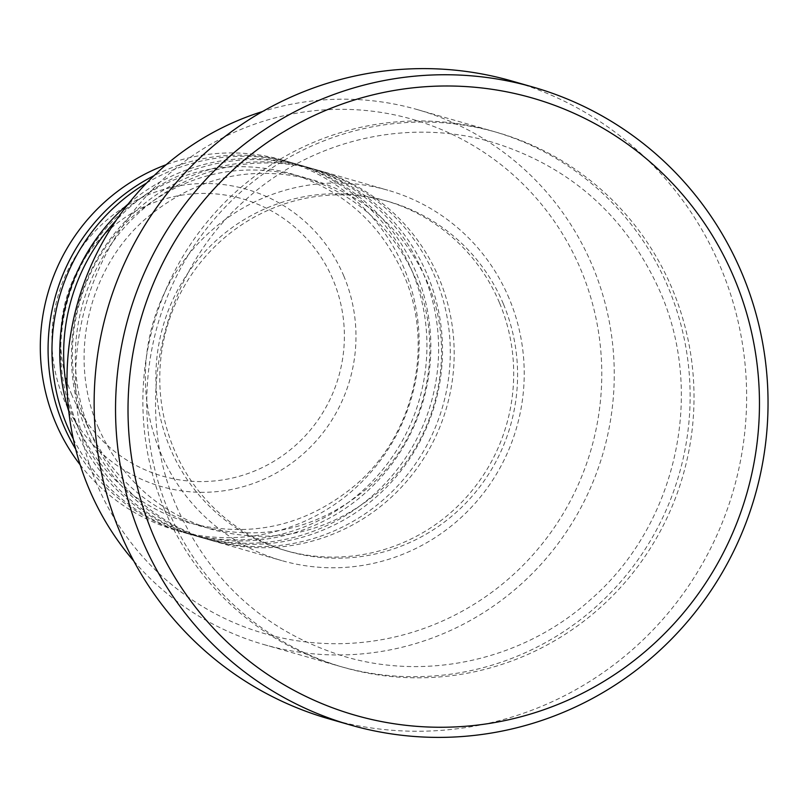 <?xml version="1.0" encoding="UTF-8"?>
<svg xmlns="http://www.w3.org/2000/svg" width="806" height="806" viewBox="0 0 806 806"><rect width="100%" height="100%" fill="white"/><g stroke="black" fill="none" stroke-linecap="round" stroke-linejoin="round"><path stroke-width="0.6" stroke-dasharray="4.03 3.02" d="M90.413 432.308A192.644 189.168 106 0 0 211.686 540.524A192.644 189.168 106 0 0 406.375 481.716A192.644 189.168 106 0 0 439.089 278.362A192.644 189.168 106 0 0 317.816 170.147A192.644 189.168 106 0 0 123.127 228.954A192.644 189.168 106 0 0 90.413 432.308M86.524 431.19A192.644 189.168 106 0 0 207.797 539.416A192.644 189.168 106 0 0 402.476 480.598A192.644 189.168 106 0 0 435.2 277.244A192.644 189.168 106 0 0 313.927 169.028A192.644 189.168 106 0 0 119.238 227.836A192.644 189.168 106 0 0 86.524 431.19M67.22 391.031A192.644 189.168 106 0 0 78.746 428.963A192.644 189.168 106 0 0 200.009 537.179A192.644 189.168 106 0 0 394.698 478.371A192.644 189.168 106 0 0 427.412 275.017A192.644 189.168 106 0 0 306.149 166.802A192.644 189.168 106 0 0 116.104 220.441M68.762 411.272A192.644 189.168 106 0 0 74.857 427.845A192.644 189.168 106 0 0 196.12 536.071A192.644 189.168 106 0 0 390.809 477.253A192.644 189.168 106 0 0 423.523 273.899A192.644 189.168 106 0 0 302.25 165.683A192.644 189.168 106 0 0 128.134 204.089M73.296 438.958A192.644 189.168 106 0 0 188.342 533.834A192.644 189.168 106 0 0 383.021 475.026A192.644 189.168 106 0 0 415.745 271.672A192.644 189.168 106 0 0 294.472 163.457A192.644 189.168 106 0 0 146.642 183.002M75.673 449.103A192.644 189.168 106 0 0 184.443 532.726A192.644 189.168 106 0 0 379.132 473.908A192.644 189.168 106 0 0 411.846 270.554A192.644 189.168 106 0 0 290.583 162.338A192.644 189.168 106 0 0 154.027 175.658M96.549 483.429A267.562 262.736 -74 0 1 235.745 131.64A267.562 262.736 -74 0 1 580.814 269.617A267.562 262.736 -74 0 1 441.617 621.396A267.562 262.736 -74 0 1 96.549 483.429M133.766 560.996A278.261 273.244 106 0 0 263.975 644.578A278.261 273.244 106 0 0 545.188 559.626A278.261 273.244 106 0 0 592.44 265.889A278.261 273.244 106 0 0 417.276 109.576A278.261 273.244 106 0 0 262.565 111.51M164.686 510.007A278.261 273.244 106 0 0 339.85 666.32A278.261 273.244 106 0 0 621.063 581.368A278.261 273.244 106 0 0 668.315 287.631A278.261 273.244 106 0 0 493.151 131.318A278.261 273.244 106 0 0 211.938 216.27A278.261 273.244 106 0 0 164.686 510.007M509.12 298.432A192.644 189.168 106 0 0 387.857 190.216A192.644 189.168 106 0 0 193.168 249.024A192.644 189.168 106 0 0 160.454 452.378A192.644 189.168 106 0 0 281.727 560.593A192.644 189.168 106 0 0 476.406 501.785A192.644 189.168 106 0 0 509.12 298.432M499.438 302.703A181.944 178.66 106 0 0 384.905 200.503A181.944 178.66 106 0 0 201.037 256.046A181.944 178.66 106 0 0 170.137 448.106A181.944 178.66 106 0 0 284.669 550.307A181.944 178.66 106 0 0 468.538 494.763A181.944 178.66 106 0 0 499.438 302.703M503.327 303.822A181.944 178.66 106 0 0 388.794 201.621A181.944 178.66 106 0 0 204.926 257.164A181.944 178.66 106 0 0 174.036 449.214A181.944 178.66 106 0 0 288.558 551.425A181.944 178.66 106 0 0 472.437 495.881A181.944 178.66 106 0 0 503.327 303.822M328.999 718.871A331.78 325.795 106 0 0 664.295 617.587A331.78 325.795 106 0 0 720.635 267.37A331.78 325.795 106 0 0 511.78 80.993M80.187 464.85A192.644 189.168 106 0 0 176.665 530.489A192.644 189.168 106 0 0 371.354 471.681A192.644 189.168 106 0 0 404.068 268.327A192.644 189.168 106 0 0 282.795 160.112A192.644 189.168 106 0 0 166.197 164.696M71.925 395.142A144.284 141.685 -74 0 1 146.984 205.439A144.284 141.685 -74 0 1 333.069 279.843A144.284 141.685 -74 0 1 258.011 469.545A144.284 141.685 -74 0 1 71.925 395.142M343.86 276.126A154.621 151.83 106 0 0 144.445 196.392A154.621 151.83 106 0 0 64.006 399.685A154.621 151.83 106 0 0 263.421 479.419A154.621 151.83 106 0 0 343.86 276.126M168.575 511.115A278.261 273.244 106 0 0 527.446 654.613A278.261 273.244 106 0 0 672.204 288.75A278.261 273.244 106 0 0 313.333 145.261A278.261 273.244 106 0 0 168.575 511.115M98.342 427.603C121.283 479.177 159.397 513.2 212.683 529.683C274.322 545.42 329.886 532.625 379.384 491.277C437.648 441.255 458.03 352.131 427.271 281.949C404.33 230.375 366.216 196.352 312.93 179.879C251.291 164.132 195.727 176.937 146.229 218.285C87.965 268.297 67.583 357.421 98.342 427.603M86.665 424.258C109.606 475.832 147.73 509.855 201.016 526.338C262.645 542.075 318.209 529.28 367.717 487.932C425.971 437.91 446.353 348.786 415.604 278.604C392.653 227.03 354.539 193.007 301.253 176.534C239.624 160.787 184.05 173.592 134.552 214.94C76.298 264.952 55.906 354.076 86.665 424.258M74.988 420.913C97.939 472.487 136.053 506.511 189.339 522.993C250.968 538.73 306.542 525.935 356.04 484.587C414.294 434.565 434.686 345.442 403.927 275.259C380.986 223.685 342.862 189.662 289.576 173.189C227.947 157.442 172.383 170.247 122.875 211.595C64.621 261.607 44.239 350.731 74.988 420.913M176.494 506.41C210.245 582.275 266.323 632.337 344.746 656.588C428.52 681.332 524.112 659.328 589.992 600.097C675.65 526.54 705.613 395.545 660.396 292.336C626.645 216.482 570.567 166.419 492.154 142.168C408.37 117.424 312.778 139.418 246.898 198.659C161.24 272.206 131.277 403.202 176.494 506.41M306.149 166.802L313.927 169.028M317.816 170.147L387.857 190.216M384.905 200.503L388.794 201.621M417.276 109.576L493.151 131.318M282.795 160.112L290.583 162.338M294.472 163.457L302.25 165.683M188.342 533.834L196.12 536.071M176.665 530.489L184.443 532.726M263.975 644.578L339.85 666.32M284.669 550.307L288.558 551.425M211.686 540.524L281.727 560.593M200.009 537.179L207.797 539.416"/><path stroke-width="1.21" d="M146.642 183.002A192.644 189.168 106 0 0 67.069 425.618A192.644 189.168 106 0 0 73.296 438.958M154.027 175.658A192.644 189.168 106 0 0 63.18 424.5A192.644 189.168 106 0 0 75.673 449.103M262.565 111.51A278.261 273.244 106 0 0 88.811 488.265A278.261 273.244 106 0 0 133.766 560.996M734.296 278.332A321.08 315.287 106 0 0 320.214 112.769A321.08 315.287 106 0 0 153.18 534.912A321.08 315.287 106 0 0 567.263 700.485A321.08 315.287 106 0 0 734.296 278.332M141.544 538.63A331.78 325.795 -74 0 1 197.893 188.413A331.78 325.795 -74 0 1 533.189 87.129A331.78 325.795 -74 0 1 742.034 273.506A331.78 325.795 -74 0 1 685.694 623.723A331.78 325.795 -74 0 1 350.398 725.007A331.78 325.795 -74 0 1 141.544 538.63M116.104 220.441A192.644 189.168 106 0 0 67.22 391.031M533.189 87.129L511.78 80.993A331.78 325.795 106 0 0 176.494 182.277A331.78 325.795 106 0 0 120.144 532.494A331.78 325.795 106 0 0 328.999 718.871L350.398 725.007M166.197 164.696A192.644 189.168 106 0 0 55.402 422.273A192.644 189.168 106 0 0 80.187 464.85M128.134 204.089A192.644 189.168 106 0 0 68.762 411.272"/></g></svg>

